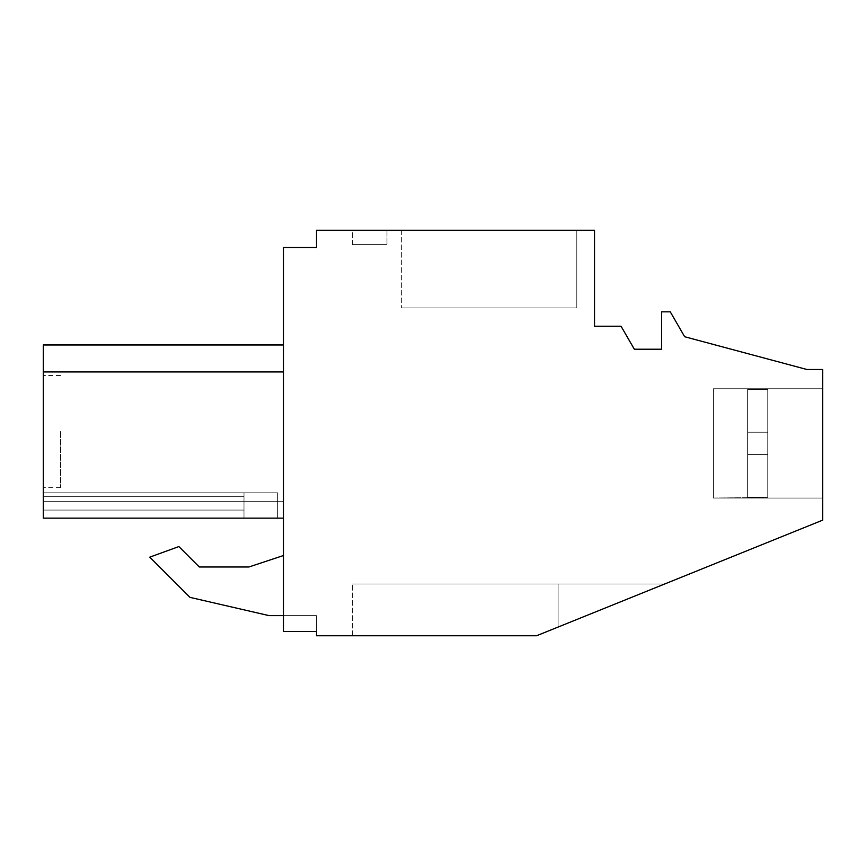 <?xml version="1.0" encoding="UTF-8"?>
<svg xmlns="http://www.w3.org/2000/svg" width="866" height="866" viewBox="0 0 866 866"><rect width="100%" height="100%" fill="white"/><g stroke="black" fill="none" stroke-linecap="round" stroke-linejoin="round"><path stroke-width="0.65" stroke-dasharray="4.33 3.25" d="M316.523 631.444L316.523 635.763L536.541 635.763L558.105 627.049L558.105 583.987L352.473 583.987L558.105 583.987L558.105 627.049L558.105 583.987L664.666 583.987L558.105 627.049L558.105 583.987L664.666 583.987L558.105 627.049L558.105 583.987L352.473 583.987L558.105 583.987L558.105 627.049L558.105 583.987L664.666 583.987L558.105 627.049L558.105 583.987L664.666 583.987L558.105 627.049L558.105 583.987L352.473 583.987L558.105 583.987L558.105 627.049L558.105 583.987L664.666 583.987L558.105 627.049L558.105 583.987L664.666 583.987L558.105 627.049L558.105 583.987L352.473 583.987L558.105 583.987L558.105 627.049L558.105 583.987L664.666 583.987L558.105 627.049L558.105 583.987L664.666 583.987L558.105 627.049L558.105 583.987L352.473 583.987L558.105 583.987L558.105 627.049L558.105 583.987L664.666 583.987L558.105 627.049L558.105 583.987L664.666 583.987L536.541 635.763L822.7 520.141L822.7 369.49L806.885 369.49L684.649 336.733L670.273 311.825L661.646 311.825L661.646 349.215L634.323 349.215L621.041 326.211L594.531 326.211L594.531 230.237L316.523 230.237L316.523 247.492L283.453 247.492L283.453 631.444L316.523 631.444L316.523 615.629L316.523 631.444L316.523 615.629L316.523 631.444L316.523 615.629L316.523 631.444L316.523 615.629L316.523 631.444L316.523 615.629L316.523 631.444L283.453 631.444L283.453 555.528L283.453 615.629L316.523 615.629L283.453 615.629L316.523 615.629L283.453 615.629L316.523 615.629L283.453 615.629L316.523 615.629L283.453 615.629L316.523 615.629L283.453 615.629L283.453 631.444L283.453 615.629L283.453 631.444L283.453 615.629L283.453 631.444L283.453 615.629L283.453 631.444L283.453 615.629L283.453 631.444L316.523 631.444M43.3 518.149L243.996 518.149L243.996 492.819L277.64 492.819L243.996 492.819L243.996 518.149L243.996 492.819L277.64 492.819L243.996 492.819L243.996 496.727L43.3 496.727L243.996 496.727L243.996 510.074L43.3 510.074L243.996 510.074L243.996 496.727L243.996 510.074L43.3 510.074L243.996 510.074L243.996 518.149L43.3 518.149L283.453 518.149L43.3 518.149L283.453 518.149L43.3 518.149L283.453 518.149L43.3 518.149L243.996 518.149L243.996 492.819L277.64 492.819L243.996 492.819L243.996 518.149L43.3 518.149L43.3 501.252L43.3 518.149L243.996 518.149L243.996 492.819L43.3 492.819L243.996 492.819L243.996 496.727L43.3 496.727L243.996 496.727L243.996 510.074L43.3 510.074L243.996 510.074L43.3 510.074L243.996 510.074L243.996 492.819L43.3 492.819L243.996 492.819L243.996 496.727L43.3 496.727L243.996 496.727L243.996 492.819L43.3 492.819L243.996 492.819L243.996 496.727L43.3 496.727L243.996 496.727L243.996 492.819L43.3 492.819L243.996 492.819L243.996 496.727L243.996 492.819L43.3 492.819L43.3 510.074L43.3 492.819L43.3 496.727L43.3 492.819L243.996 492.819L243.996 518.149L43.3 518.149L43.3 492.819L43.3 518.149L43.3 492.819L43.3 518.149L43.3 492.819L43.3 518.149L43.3 496.727L43.3 518.149L43.3 501.252L283.453 501.252L283.453 518.149L283.453 371.947C283.453 336.289 283.453 336.289 283.453 371.947C283.453 336.289 283.453 336.289 283.453 371.947L283.453 344.982L283.453 371.947C283.453 336.289 283.453 336.289 283.453 371.947C283.453 336.289 283.453 336.289 283.453 371.947L43.3 371.947L283.453 371.947L283.453 518.149L283.453 501.252L43.3 501.252L283.453 501.252L43.3 501.252L43.3 518.149L43.3 501.252L43.3 518.149L283.453 518.149L43.3 518.149L277.64 518.149L243.996 518.149L243.996 492.819L243.996 518.149L277.64 518.149L277.64 492.819L277.64 518.149L243.996 518.149L243.996 510.074L243.996 518.149L43.3 518.149L277.64 518.149L277.64 492.819L277.64 518.149L243.996 518.149L243.996 496.727L243.996 518.149L43.3 518.149L43.3 371.947L283.453 371.947L43.3 371.947C43.3 336.289 43.3 336.289 43.3 371.947C43.3 336.289 43.3 336.289 43.3 371.947L283.453 371.947L43.3 371.947L43.3 344.982L43.3 371.947L43.3 344.982L43.3 371.947L43.3 344.982L43.3 371.947L283.453 371.947M283.453 555.528L248.932 566.981L283.453 555.528L283.453 615.629L283.453 555.528L248.932 566.981L199.277 566.981L178.861 546.565L149.786 557.152L190.011 597.378L269.066 615.629L283.453 615.629L269.066 615.629L190.011 597.378L149.786 557.152L178.861 546.565L149.786 557.152M576.799 230.237L401.359 230.237L576.799 230.237L401.359 230.237L576.799 230.237L401.359 230.237L576.799 230.237L401.359 230.237L576.799 230.237L401.359 230.237L576.799 230.237L576.799 307.895L401.359 307.895L576.799 307.895L401.359 307.895L576.799 307.895L401.359 307.895L576.799 307.895L401.359 307.895L576.799 307.895L401.359 307.895L576.799 307.895L576.799 230.237M352.473 230.237L386.983 230.237L352.473 230.237L386.983 230.237L352.473 230.237L386.983 230.237L352.473 230.237L386.983 230.237L352.473 230.237L386.983 230.237L352.473 230.237L352.473 244.623L386.983 244.623L352.473 244.623L386.983 244.623L352.473 244.623L386.983 244.623L352.473 244.623L386.983 244.623L352.473 244.623L386.983 244.623L352.473 244.623L352.473 230.237M822.7 498.047L822.7 388.758L822.7 498.047L822.7 388.758L822.7 498.047L822.7 388.758L822.7 498.047L822.7 388.758L822.7 498.047L822.7 388.758L822.7 498.047L713.411 498.047L713.411 388.758L713.411 498.047L822.7 498.047L713.411 498.047L713.411 388.758L822.7 388.758L713.411 388.758L713.411 498.047L713.411 388.758L713.411 498.047L822.7 498.047L713.411 498.047L713.411 388.758L822.7 388.758L713.411 388.758L713.411 498.047L713.411 388.758L713.411 498.047L713.411 388.758L822.7 388.758M352.473 635.763L536.541 635.763L352.473 635.763L536.541 635.763L352.473 635.763L536.541 635.763L352.473 635.763L536.541 635.763L352.473 635.763L536.541 635.763L352.473 635.763L352.473 583.987L352.473 635.763M199.277 566.981L178.861 546.565L199.277 566.981L248.932 566.981M386.983 230.237L386.983 244.623L386.983 230.237M401.359 230.237L401.359 307.895L401.359 230.237M283.453 344.982L43.3 344.982L283.453 344.982L43.3 344.982L43.3 371.947M43.3 431.56L43.3 375.476L43.3 431.56M60.555 431.56L60.555 487.645L60.555 431.56M43.3 501.252L283.453 501.252L43.3 501.252M277.64 492.819L277.64 518.149L277.64 492.819L277.64 518.149L243.996 518.149L277.64 518.149L277.64 492.819L277.64 518.149L243.996 518.149L277.64 518.149L277.64 492.819L243.996 492.819L243.996 518.149L243.996 492.819L277.64 492.819M43.3 510.074L243.996 510.074L243.996 496.727L243.996 510.074L43.3 510.074M43.3 496.727L243.996 496.727L43.3 496.727M747.639 388.758L713.411 388.758L713.411 498.047L767.763 497.355L767.763 389.44L767.763 497.355L767.763 389.44L767.763 497.355L767.763 454.574L747.639 454.574L747.639 432.221L767.763 432.221L747.639 432.221L747.639 389.44L767.763 389.44L767.763 432.221L747.639 432.221L747.639 454.574L767.763 454.574L747.639 454.574L747.639 497.355L767.763 497.355L767.763 389.44L767.763 497.355L767.763 432.221L747.639 432.221L767.763 432.221L767.763 497.355L767.763 389.44L767.763 497.355L767.763 454.574L747.639 454.574L767.763 454.574L747.639 454.574L747.639 388.758L747.639 389.44L767.763 389.44L767.763 432.221L747.639 432.221L747.639 454.574L767.763 454.574L767.763 432.221L747.639 432.221L767.763 432.221L747.639 432.221L747.639 389.44L747.639 497.355L747.639 454.574L767.763 454.574L767.763 497.355L767.763 389.44L767.763 497.355L767.763 454.574L747.639 454.574L747.639 432.221L767.763 432.221L767.763 454.574L747.639 454.574L767.763 454.574L767.763 389.44L767.763 432.221L747.639 432.221L747.639 389.44L767.763 389.44L747.639 389.44L747.639 388.758L747.639 498.047L747.639 497.355L767.763 497.355L747.639 497.355L747.639 454.574L767.763 454.574L767.763 497.355L747.639 497.355L747.639 498.047L747.639 497.355L767.763 497.355L747.639 497.355L747.639 432.221L767.763 432.221L747.639 432.221L747.639 389.44L767.763 389.44L747.639 389.44L747.639 388.758L747.639 454.574L767.763 454.574L747.639 454.574L747.639 498.047L747.639 497.355L767.763 497.355L747.639 497.355L747.639 454.574L767.763 454.574L747.639 454.574L747.639 432.221L767.763 432.221L767.763 389.44L747.639 389.44L747.639 388.758L747.639 389.44L767.763 389.44L747.639 389.44L747.639 432.221L767.763 432.221L747.639 432.221L767.763 432.221L767.763 497.355L713.411 498.047L713.411 388.758L747.639 388.758L747.639 389.44L747.639 388.758L713.411 388.758L713.411 498.047L713.411 388.758L713.411 498.047L747.639 498.047L713.411 498.047L713.411 388.758L747.639 388.758L713.411 388.758L713.411 498.047L713.411 388.758L713.411 498.047L747.639 498.047M747.639 389.44L767.763 389.44L767.763 432.221L747.639 432.221L747.639 389.44M767.763 454.574L747.639 454.574L767.763 454.574L747.639 454.574L747.639 497.355L747.639 454.574L767.763 454.574M767.763 432.221L747.639 432.221L767.763 432.221M60.555 487.645L43.3 487.645M60.555 375.476L43.3 375.476"/><path stroke-width="1.3" d="M316.523 631.444L316.523 635.763L536.541 635.763L822.7 520.141L822.7 369.49L806.885 369.49L684.649 336.733L670.273 311.825L661.646 311.825L661.646 349.215L634.323 349.215L621.041 326.211L594.531 326.211L594.531 230.237L316.523 230.237L316.523 247.492L283.453 247.492L283.453 631.444L316.523 631.444M269.066 615.629L283.453 615.629L269.066 615.629L190.011 597.378L269.066 615.629M283.453 555.528L248.932 566.981L199.277 566.981L178.861 546.565L149.786 557.152L190.011 597.378L149.786 557.152M43.3 518.149L283.453 518.149L43.3 518.149L43.3 344.982L283.453 344.982L43.3 344.982M43.3 371.947L283.453 371.947L43.3 371.947M248.932 566.981L199.277 566.981"/></g></svg>
